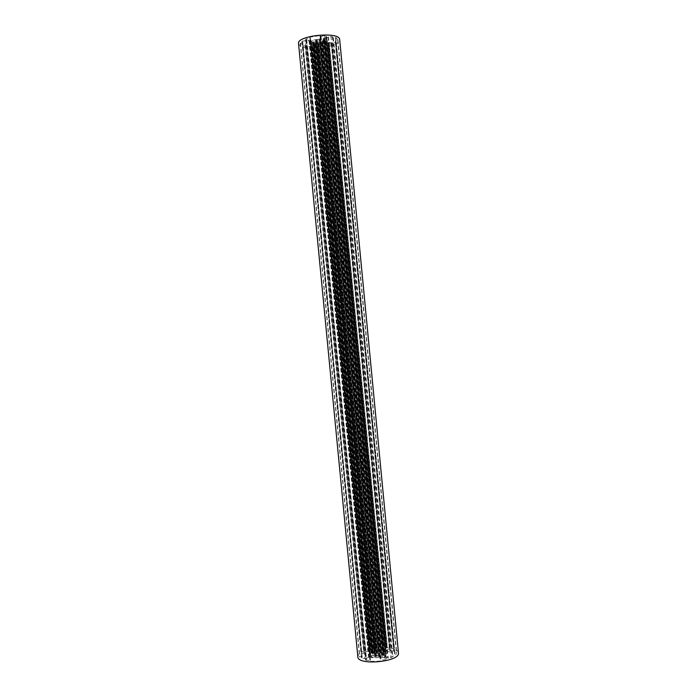 <?xml version="1.0" encoding="UTF-8"?>
<svg xmlns="http://www.w3.org/2000/svg" width="697" height="697" viewBox="0 0 697 697"><rect width="100%" height="100%" fill="white"/><g stroke="black" fill="none" stroke-linecap="round" stroke-linejoin="round"><path stroke-width="0.52" stroke-dasharray="3.48 2.61" d="M357.84 656.774C358.441 652.749 364.165 649.839 375.021 648.027L376.145 648.071L375.587 649.29L371.693 649.508L370.543 649.892L370.299 650.989L373.069 651.93L379.36 651.939L385.833 651.582L389.545 650.458L390.32 649.273L385.641 649.029L386.173 647.809L387.393 647.679C394.188 648.419 397.874 650.144 398.457 652.862M371.693 657.14L375.265 657.044L375.692 656.748L374.803 656.443L376.023 655.851L379.464 655.781L379.961 656.234L378.898 656.949L383.655 656.461L384.23 655.128L380.971 655.206L381.642 653.899L384.796 653.83L385.363 652.47L380.963 652.305L380.545 652.592L381.433 652.897L380.51 653.446L377.068 653.568L376.328 653.106L377.635 652.479L373.853 652.497L372.686 652.889L372.085 654.195L375.239 654.074L374.751 655.346L371.466 655.494L370.839 656.87L371.693 657.14L312.247 40.705L311.454 41.106L312.334 42.229L315.628 41.759L316.351 42.813L313.18 43.284L314.025 44.347L315.253 44.477L319.026 43.798L317.605 43.484L318.259 42.935L321.7 42.404L322.728 42.726L321.901 43.162L322.371 43.345L326.71 42.386L325.891 41.271L322.746 41.794L321.84 40.74L325.098 40.208L324.288 39.119L319.461 39.555L320.646 40.008L320.237 40.496L316.804 41.071L315.48 40.766L316.307 40.33L315.828 40.138L312.247 40.705M365.646 660.12L370.133 660.381L370.194 661.375L380.161 661.113L381.128 660.094L385.99 659.597L386.382 658.621L383.306 657.445L370.325 657.785L366.5 658.944L365.646 660.12L305.687 39.145L306.758 40.051L309.991 40.409L317.37 39.494L376.894 657.428M364.766 658.665L369.009 657.236L370.63 654.858L370.212 654.692L371.248 652.47L368.304 651.355L364.749 651.808L364.113 653.098L361.394 653.359L359.547 656.583L362.17 657.018L361.49 658.456L364.766 658.665L305.086 40.618L301.862 41.402L302.803 42.569L300.276 43.441L302.707 45.993L305.46 45.732L306.332 46.777L307.56 46.908L310.574 46.333L312.665 44.983L311.237 43.179L370.212 654.692M385.345 657.071L388.229 658.055L391.871 657.585L392.411 656.243L395.182 655.982L396.741 653.002L396.349 652.331L394.014 652.305L394.554 650.92L390.529 650.85L387.166 652.113L385.668 654.457L386.086 654.631L385.145 656.879L325.691 38.466L327.041 40.321L326.649 40.548L328.575 42.378L332.155 42.892L336.146 42.081L335.353 40.94L337.662 40.496L337.94 39.825L335.832 37.429L333.035 37.699L332.242 36.593L328.54 36.845L325.847 38.265M317.37 39.494L324.401 38.1L326.597 36.68L326.03 35.869L324.776 35.721L321.099 36.314L319.949 35.582L309.982 37.185L310.104 38.091L305.687 39.145M311.237 43.179L370.63 654.858M311.611 42.953L310.993 42.883L370.037 655.058M310.993 42.883L309.564 41.114L305.086 40.618M298.543 43.589C299.876 47.091 306.114 48.651 317.24 48.276L318.355 48.032L317.571 47.039L313.667 47.562L311.855 46.673L314.582 45.131L321.448 44.042L379.935 651.747M321.448 44.042L327.337 43.101L331.241 43.423L332.225 44.347L327.625 45.418L328.374 46.42L329.611 46.316C336.233 44.399 339.587 42.168 339.674 39.624M320.838 43.972L379.36 651.939M320.454 44.199L378.941 651.773M327.259 40.618L386.243 654.265M326.649 40.548L385.668 654.457M327.041 40.321L386.086 654.631M377.635 652.479L319.017 43.78L377.626 652.505M315.253 44.477L373.853 652.497M314.025 44.347L372.686 652.889M313.18 43.284L372.085 654.169L313.18 43.284M374.751 655.346L315.628 41.759L374.742 655.328M316.752 39.424L376.302 657.628M317.762 39.267L377.312 657.602M385.641 649.029L327.625 45.418L385.65 649.012M335.362 40.957L394.023 652.287L335.353 40.94M336.12 42.029L394.546 650.989M335.597 40.827L394.275 652.383M337.662 40.496L396.349 652.331M337.906 40.382L396.602 652.401M335.832 37.429L395.182 655.982M335.492 37.411L394.85 656.069M333.401 37.743L392.76 656.13M333.035 37.699L392.411 656.243M332.242 36.593L391.871 657.585M331.005 36.453L390.695 657.985M328.54 36.845L388.229 658.055M326.44 36.889L386.19 658.43M326.579 36.619L386.373 658.691M326.03 35.869L385.99 659.597M324.776 35.721L384.805 660.007M321.099 36.314L381.128 660.094M320.725 36.27L380.78 660.216M320.245 35.634L380.431 661M319.949 35.582L380.161 661.113M309.982 37.185L370.194 661.375M309.834 37.316L370.02 661.27L309.825 37.289M310.339 37.943L370.386 660.486M310.104 38.091L370.133 660.381M306.332 46.777L364.749 651.808M305.46 45.732L364.113 653.098M307.56 46.908L365.916 651.425M309.947 46.525L368.304 651.355M310.574 46.333L368.948 651.442M312.517 45.174L371.057 652.296M312.639 44.922L371.231 652.54M309.564 41.114L369.009 657.236M309.102 40.949L368.591 657.506M322.005 43.31L380.614 652.418M322.371 43.345L380.963 652.305M325.908 42.778L384.509 652.209M326.684 42.325L385.345 652.54M325.891 41.271L384.796 653.83M325.525 41.228L384.448 653.952M325.133 41.289L384.047 653.96M324.732 41.471L383.629 653.847M324.663 41.62L383.524 653.699M324 41.803L382.853 653.638M322.746 41.794L381.642 653.899M381.512 653.978L322.606 41.742L381.52 653.995M321.892 40.774L381.006 655.154M321.909 40.687L381.05 655.25M322.877 40.313L382.061 655.459M323.635 40.269L382.81 655.354M323.905 40.374L383.045 655.189M324.453 40.391L383.577 655.058M324.854 40.33L383.969 655.049M325.09 40.191L384.221 655.145L325.098 40.208M324.288 39.119L383.655 656.461M323.042 38.98L382.487 656.853M319.461 39.555L378.898 656.949M378.645 656.87L319.217 39.677L378.645 656.844M319.313 39.807L378.715 656.705M319.766 39.903L379.124 656.522M320.237 39.886L379.586 656.443M320.629 40.06L379.926 656.173M320.237 40.496L379.464 655.781M319.993 40.565L379.212 655.764M316.804 41.071L376.023 655.851M316.516 41.088L375.753 655.886M315.619 40.862L374.916 656.313M315.68 40.609L375.03 656.565M316.072 40.496L375.43 656.618M316.29 40.295L375.683 656.783M316.203 40.182L375.622 656.931M327.337 43.101L385.833 651.582M314.582 45.131L373.069 651.93M313.946 45.331L372.416 651.843M312.003 46.481L370.299 650.989M311.881 46.734L370.133 650.745M312.448 47.431L370.543 649.892M313.667 47.562L371.693 649.508M317.205 46.995L375.239 649.404M317.571 47.039L375.587 649.29M318.346 48.015L376.145 648.097L318.355 48.032M318.12 48.145L375.892 648.001M305.086 45.688L363.764 653.22M303.047 46.011L361.717 653.272M302.707 45.993L361.394 653.359M300.276 43.127L359.608 656.923M300.512 43.014L359.861 657.001M302.568 42.683L361.917 656.94M362.17 657.018L302.803 42.569L362.17 657.044M301.897 41.471L361.508 658.377M302.646 41.01L362.327 658.726M305.87 40.592L365.533 658.534M335.335 42.482L393.692 650.658M332.922 42.866L391.278 650.719M332.155 42.892L390.529 650.85M329.019 42.543L387.567 651.843M328.575 42.378L387.166 652.113M325.708 38.527L385.162 656.809M327.886 37.054L387.558 657.959M321.909 43.188L380.553 652.558M322.136 42.996L380.815 652.723M322.528 42.883L381.207 652.775M322.589 42.63L381.32 653.019M321.7 42.404L380.51 653.446M321.422 42.43L380.231 653.481M318.259 42.935L377.068 653.568M318.015 42.996L376.816 653.542M317.632 43.423L376.363 653.159M318.015 43.597L376.702 652.897M318.485 43.58L377.155 652.819M318.921 43.667L377.565 652.645M318.782 43.92L377.382 652.401M313.415 43.162L372.329 654.274M313.816 43.101L372.729 654.265M314.364 43.127L373.252 654.126M314.635 43.223L373.496 653.969M315.392 43.179L374.237 653.864M316.351 42.813L375.239 654.074M316.36 42.717L375.274 654.169M315.48 41.715L374.62 655.424M314.216 41.698L373.4 655.685M313.563 41.881L372.729 655.624M313.493 42.038L372.634 655.468M313.101 42.212L372.215 655.363M312.709 42.273L371.823 655.372M312.334 42.229L371.466 655.494M311.481 41.175L370.856 656.801M315.828 40.138L375.265 657.044M310.775 40.382L370.325 657.785M309.991 40.409L369.558 657.907M306.758 40.051L366.5 658.944M306.288 39.877L366.082 659.214M306.453 38.675L366.474 660.477M324.401 38.1L383.977 657.532M323.748 38.3L383.306 657.445M317.335 48.267L375.117 648.018M317.24 48.276L375.021 648.027M329.611 46.316L387.393 647.679M329.515 46.333L387.297 647.679M328.731 46.464L386.513 647.696M328.374 46.42L386.173 647.809M327.86 45.305L385.903 649.107M331.423 44.739L389.466 649.012M332.208 44.294L390.303 649.334M331.685 43.58L389.945 650.196M331.241 43.423L389.545 650.458M328.113 43.075L386.582 651.46M337.94 39.825L396.741 653.002M326.597 36.68L386.382 658.621M310.348 37.969L370.386 660.46M312.665 44.983L371.248 652.47M326.71 42.386L385.363 652.47M322.72 41.402L381.686 654.326M321.84 40.74L380.971 655.206M320.646 40.008L379.961 656.234M315.48 40.766L374.803 656.443M316.307 40.33L375.692 656.748M311.855 46.673L370.116 650.824M300.276 43.441L359.547 656.583M301.862 41.402L361.49 658.456M336.146 42.081L394.554 650.92M325.691 38.466L385.145 656.879M321.901 43.162L380.545 652.592M322.728 42.726L381.433 652.897M317.605 43.484L376.328 653.106M316.412 42.761L375.308 654.117M315.523 42.09L374.585 655.006M311.454 41.106L370.839 656.87M305.661 39.076L365.629 660.198M332.225 44.347L390.32 649.273"/><path stroke-width="1.05" d="M398.457 652.862C400.514 661.81 357.535 665.949 357.84 656.774L298.543 43.589C296.539 35.399 340.075 31.208 339.674 39.624L398.457 652.862"/></g></svg>
